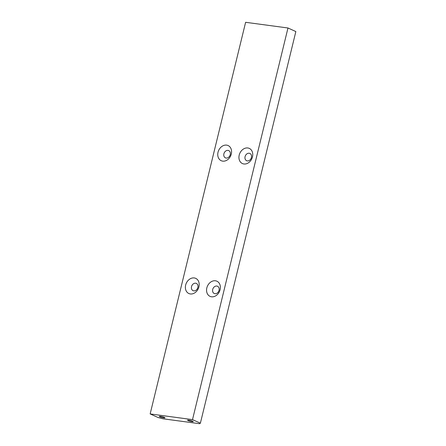 <?xml version="1.0" encoding="UTF-8"?>
<svg xmlns="http://www.w3.org/2000/svg" width="446" height="446" viewBox="0 0 446 446"><rect width="100%" height="100%" fill="white"/><g stroke="black" fill="none" stroke-linecap="round" stroke-linejoin="round"><path stroke-width="0.67" d="M247.792 147.972A8.323 6.595 -65.6 0 0 239.207 155.085A8.323 6.595 -65.6 0 0 243.895 163.977A8.323 6.595 -65.6 0 0 252.481 156.869A8.323 6.595 -65.6 0 0 247.792 147.972M249.186 153.24A3.986 3.155 -65.6 0 0 245.205 156.2A3.986 3.155 -65.6 0 0 246.61 160.699A3.986 3.155 -65.6 0 0 247.318 160.9A3.986 3.155 -65.6 0 0 251.299 157.94A3.986 3.155 -65.6 0 0 249.899 153.441A3.986 3.155 -65.6 0 0 249.186 153.24M226.613 145.128A8.323 6.595 -65.6 0 0 218.027 152.237A8.323 6.595 -65.6 0 0 222.71 161.134A8.323 6.595 -65.6 0 0 231.301 154.021A8.323 6.595 -65.6 0 0 226.613 145.128M228.006 150.391A3.986 3.155 -65.6 0 0 224.026 153.352A3.986 3.155 -65.6 0 0 225.425 157.851A3.986 3.155 -65.6 0 0 226.139 158.057A3.986 3.155 -65.6 0 0 230.119 155.096A3.986 3.155 -65.6 0 0 228.714 150.597A3.986 3.155 -65.6 0 0 228.006 150.391M215.418 280.785A8.323 6.595 -65.6 0 0 206.833 287.899A8.323 6.595 -65.6 0 0 211.515 296.791A8.323 6.595 -65.6 0 0 220.107 289.683A8.323 6.595 -65.6 0 0 215.418 280.785M216.812 286.053A3.986 3.155 -65.6 0 0 212.831 289.008A3.986 3.155 -65.6 0 0 214.231 293.507A3.986 3.155 -65.6 0 0 214.944 293.713A3.986 3.155 -65.6 0 0 218.925 290.753A3.986 3.155 -65.6 0 0 217.525 286.254A3.986 3.155 -65.6 0 0 216.812 286.053M194.239 277.942A8.323 6.595 -65.6 0 0 185.648 285.05A8.323 6.595 -65.6 0 0 190.336 293.947A8.323 6.595 -65.6 0 0 198.922 286.834A8.323 6.595 -65.6 0 0 194.239 277.942M195.632 283.204A3.986 3.155 -65.6 0 0 191.652 286.165A3.986 3.155 -65.6 0 0 193.051 290.664A3.986 3.155 -65.6 0 0 193.765 290.864A3.986 3.155 -65.6 0 0 197.745 287.904A3.986 3.155 -65.6 0 0 196.34 283.405A3.986 3.155 -65.6 0 0 195.632 283.204M188.747 420.165A2.921 0.413 -166.3 0 0 187.532 420.21A2.921 0.413 -166.3 0 0 189.015 420.952A2.921 0.413 -166.3 0 0 191.992 421.637A2.921 0.413 -166.3 0 0 193.207 421.593A2.921 0.413 -166.3 0 0 191.73 420.851A2.921 0.413 -166.3 0 0 188.747 420.165M160.504 416.369A2.921 0.413 -166.3 0 0 159.289 416.413A2.921 0.413 -166.3 0 0 160.772 417.155A2.921 0.413 -166.3 0 0 163.754 417.841A2.921 0.413 -166.3 0 0 164.964 417.796A2.921 0.413 -166.3 0 0 163.487 417.055A2.921 0.413 -166.3 0 0 160.504 416.369M287.982 27.992L245.618 22.3L150.151 413.927L158.018 417.495L162.812 418.766L199.524 423.7L200.382 423.187L295.849 31.56L287.982 27.992L192.51 419.619L150.151 413.927M192.51 419.619L200.382 423.187"/></g></svg>
